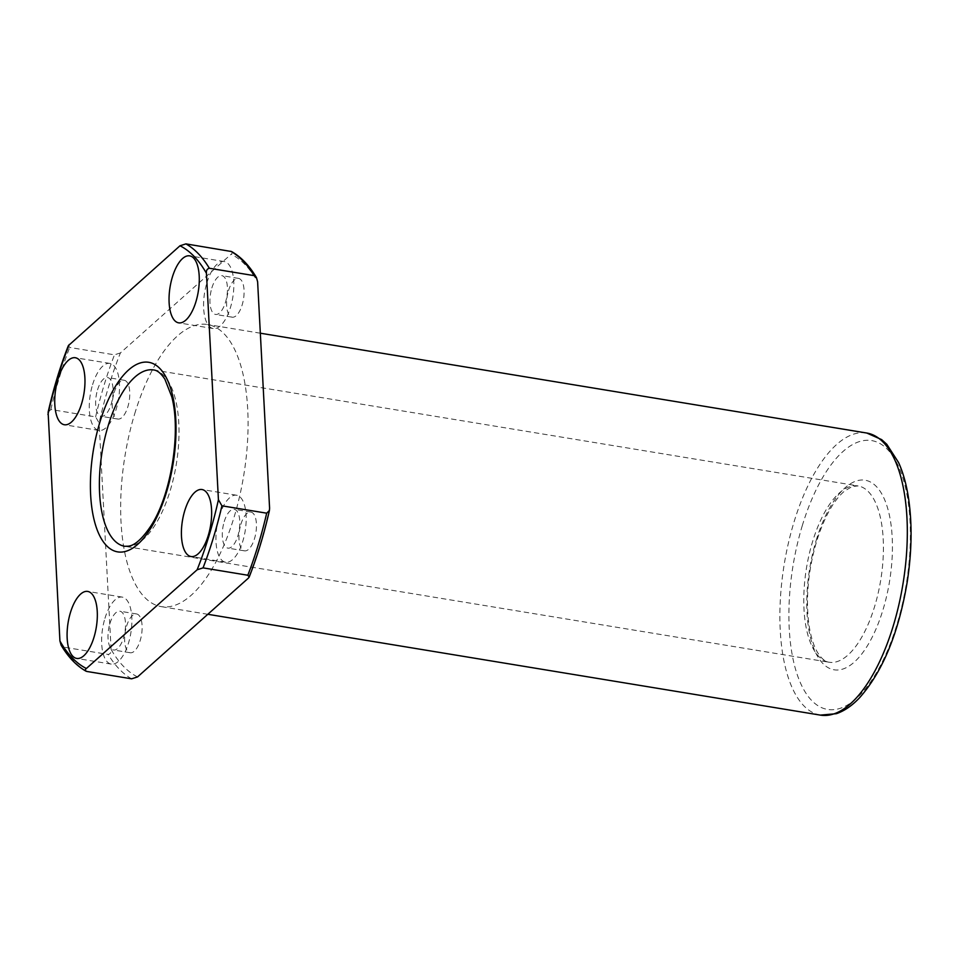 <?xml version="1.0" encoding="UTF-8"?>
<svg xmlns="http://www.w3.org/2000/svg" width="959" height="959" viewBox="0 0 959 959"><rect width="100%" height="100%" fill="white"/><g stroke="black" fill="none" stroke-linecap="round" stroke-linejoin="round"><path stroke-width="0.72" stroke-dasharray="4.79 3.6" d="M230.699 251.246C232.534 252.049 232.689 253.032 231.167 254.207A217.981 91.788 99.3 0 1 257.611 281.718M137.545 676.922A217.981 91.788 99.3 0 1 111.1 649.411C111.424 652.192 110.453 653.87 108.199 654.446L63.414 647.073L61.112 645.167M48.118 412.226L50.851 409.517L95.624 416.889L99.125 422.979A217.981 91.788 99.3 0 1 120.402 352.924L231.167 254.207M120.402 352.924L114.481 354.83L69.707 347.458L68.329 345.696M111.1 649.411L99.125 422.979M240.865 524.357A19.659 8.271 99.3 0 1 250.886 512.07A19.659 8.271 99.3 0 1 255.861 532.808A19.659 8.271 99.3 0 1 244.497 550.85A19.659 8.271 99.3 0 1 240.865 524.357M224.226 521.612A19.659 8.271 99.3 0 1 234.248 509.325A19.659 8.271 99.3 0 1 239.223 530.063A19.659 8.271 99.3 0 1 227.87 548.116A19.659 8.271 99.3 0 1 224.226 521.612M228.506 290.673A19.659 8.271 99.3 0 1 238.527 278.386A19.659 8.271 99.3 0 1 243.502 299.124A19.659 8.271 99.3 0 1 232.138 317.177A19.659 8.271 99.3 0 1 228.506 290.673M134.68 413.88A142.939 60.189 99.3 0 1 207.576 324.526A142.939 60.189 99.3 0 1 243.742 475.34A142.939 60.189 99.3 0 1 161.136 606.603A142.939 60.189 99.3 0 1 134.68 413.88M114.193 392.555A19.659 8.271 99.3 0 1 124.214 380.267A19.659 8.271 99.3 0 1 129.189 401.006A19.659 8.271 99.3 0 1 117.825 419.059A19.659 8.271 99.3 0 1 114.193 392.555M126.552 626.239A19.659 8.271 99.3 0 1 136.574 613.952A19.659 8.271 99.3 0 1 141.548 634.69A19.659 8.271 99.3 0 1 130.184 652.743A19.659 8.271 99.3 0 1 126.552 626.239M206.904 282.761A33.949 14.289 99.3 0 1 224.214 261.543A33.949 14.289 99.3 0 1 232.809 297.362A33.949 14.289 99.3 0 1 213.186 328.541A33.949 14.289 99.3 0 1 206.904 282.761M219.263 516.445A33.949 14.289 99.3 0 1 236.573 495.228A33.949 14.289 99.3 0 1 245.168 531.046A33.949 14.289 99.3 0 1 225.545 562.214A33.949 14.289 99.3 0 1 219.263 516.445M97.554 389.822A19.659 8.271 99.3 0 1 107.576 377.534A19.659 8.271 99.3 0 1 112.551 398.273A19.659 8.271 99.3 0 1 101.198 416.326A19.659 8.271 99.3 0 1 97.554 389.822M211.867 287.94A19.659 8.271 99.3 0 1 221.889 275.653A19.659 8.271 99.3 0 1 226.863 296.391A19.659 8.271 99.3 0 1 215.511 314.432A19.659 8.271 99.3 0 1 211.867 287.94M104.951 618.327A33.949 14.289 99.3 0 1 122.261 597.109A33.949 14.289 99.3 0 1 130.856 632.928A33.949 14.289 99.3 0 1 111.232 664.107A33.949 14.289 99.3 0 1 104.951 618.327M109.913 623.506A19.659 8.271 99.3 0 1 119.935 611.219A19.659 8.271 99.3 0 1 124.91 631.957A19.659 8.271 99.3 0 1 113.558 649.998A19.659 8.271 99.3 0 1 109.913 623.506M92.591 384.655A33.949 14.289 99.3 0 1 109.901 363.425A33.949 14.289 99.3 0 1 118.496 399.244A33.949 14.289 99.3 0 1 98.873 430.423A33.949 14.289 99.3 0 1 92.591 384.655M131.623 678.816A221.553 93.299 99.3 0 1 108.199 654.446M269.587 508.138A217.981 91.788 99.3 0 1 248.309 578.193M86.849 671.456A221.553 93.299 99.3 0 1 63.414 647.073M50.851 409.517A221.553 93.299 99.3 0 1 69.707 347.458M95.624 416.889A221.553 93.299 99.3 0 1 114.481 354.83M820.377 715.114A142.939 60.189 99.3 0 1 793.908 522.391A142.939 60.189 99.3 0 1 866.804 433.036M802.239 525.808A136.238 57.372 99.3 0 1 906.255 491.068A136.238 57.372 99.3 0 1 840.252 708.317A136.238 57.372 99.3 0 1 802.239 525.808M153.692 369.97A89.343 37.617 99.3 0 1 176.3 464.24A89.343 37.617 99.3 0 1 124.67 546.282L829.079 662.225A89.343 37.617 99.3 0 1 812.537 541.775A89.343 37.617 99.3 0 1 858.101 485.925A89.343 37.617 99.3 0 1 880.71 580.183A89.343 37.617 99.3 0 1 829.079 662.225C825.519 661.914 821.827 658.905 817.991 653.199C813.424 645.934 810.259 635.326 808.509 621.396C805.8 595.779 808.509 569.071 816.624 541.296C824.356 517.021 833.659 500.274 844.543 491.068L852.095 486.561L858.101 485.925L153.692 369.97M816.205 540.337A96.044 40.434 99.3 0 1 889.532 515.858A96.044 40.434 99.3 0 1 843.009 668.998A96.044 40.434 99.3 0 1 816.205 540.337M250.886 512.07L234.248 509.325M244.497 550.85L227.87 548.116M224.214 261.543L189.678 255.861M213.186 328.541L178.65 322.847M260.333 333.205L207.576 324.526M207.815 614.287L161.136 606.603M236.573 495.228L202.037 489.534M225.545 562.214L191.009 556.532M124.214 380.267L107.576 377.534M117.825 419.059L101.198 416.326M238.527 278.386L221.889 275.653M232.138 317.177L215.511 314.432M122.261 597.109L87.725 591.427M111.232 664.107L76.696 658.425M136.574 613.952L119.935 611.219M130.184 652.743L113.558 649.998M109.901 363.425L75.365 357.743M98.873 430.423L64.337 424.741"/><path stroke-width="1.44" d="M221.913 505.813A221.553 93.299 99.3 0 1 203.056 567.872L197.134 569.778L86.37 668.495C84.848 669.67 85.003 670.653 86.849 671.456L85.986 671.168C76.492 665.786 68.197 657.119 61.112 645.167L59.926 640.984L48.118 412.226C53.464 388.623 60.201 366.446 68.329 345.696L179.992 245.78L185.914 243.886L231.551 251.534C241.045 256.916 249.34 265.583 256.425 277.535L254.123 275.629L209.35 268.256C207.084 268.844 206.113 270.522 206.437 273.291L218.424 499.723L221.913 505.813L266.686 513.185L269.419 510.476L269.587 508.138L257.611 281.718L256.425 277.535M195.96 301.629A33.949 14.289 -80.7 0 0 189.678 255.861A33.949 14.289 -80.7 0 0 172.368 277.079A33.949 14.289 -80.7 0 0 178.65 322.847A33.949 14.289 -80.7 0 0 195.96 301.629M58.055 378.973A33.949 14.289 99.3 0 1 75.365 357.743A33.949 14.289 99.3 0 1 83.948 393.562A33.949 14.289 99.3 0 1 64.337 424.741A33.949 14.289 99.3 0 1 58.055 378.973M70.415 612.645A33.949 14.289 99.3 0 1 87.725 591.427A33.949 14.289 99.3 0 1 96.308 627.246A33.949 14.289 99.3 0 1 76.696 658.425A33.949 14.289 99.3 0 1 70.415 612.645M184.727 510.763A33.949 14.289 99.3 0 1 202.037 489.534A33.949 14.289 99.3 0 1 210.62 525.352A33.949 14.289 99.3 0 1 191.009 556.532A33.949 14.289 99.3 0 1 184.727 510.763M86.849 671.456L131.623 678.816L137.545 676.922L248.309 578.193L249.22 577.006L247.83 575.244L203.056 567.872M230.699 251.246A221.553 93.299 99.3 0 1 254.123 275.629M99.808 422.416A96.044 40.434 99.3 0 1 173.135 397.937A96.044 40.434 99.3 0 1 126.612 551.077A96.044 40.434 99.3 0 1 99.808 422.416M179.992 245.78A217.981 91.788 99.3 0 1 206.437 273.291M47.95 414.564A217.981 91.788 99.3 0 1 69.24 344.509M86.37 668.495A217.981 91.788 99.3 0 1 59.926 640.984M218.424 499.723A217.981 91.788 99.3 0 1 197.134 569.778M185.914 243.886A221.553 93.299 99.3 0 1 209.35 268.256M266.686 513.185A221.553 93.299 99.3 0 1 247.83 575.244M260.333 333.205L866.804 433.036A142.939 60.189 99.3 0 1 902.982 583.851A142.939 60.189 99.3 0 1 820.377 715.114L207.815 614.287M108.139 425.82A89.343 37.617 99.3 0 1 153.692 369.97C157.288 370.294 161.016 373.363 164.888 379.189L171.793 396.858C181.467 433.372 170.402 496.87 150.671 526.239C136.394 547.601 128.446 545.719 128.626 546.198L124.67 546.282A89.343 37.617 99.3 0 1 108.139 425.82M269.419 510.476C264.073 534.079 257.336 556.256 249.208 577.006M866.804 433.036L881.609 439.594L886.775 444.269L898.595 462.574C902.851 472.02 906.039 483.084 908.137 495.779C912.309 521.792 912.009 550.394 907.274 581.586C898.787 632.413 883.023 670.988 859.947 697.337C852.491 705.38 844.639 710.835 836.38 713.688L820.377 715.114"/></g></svg>
